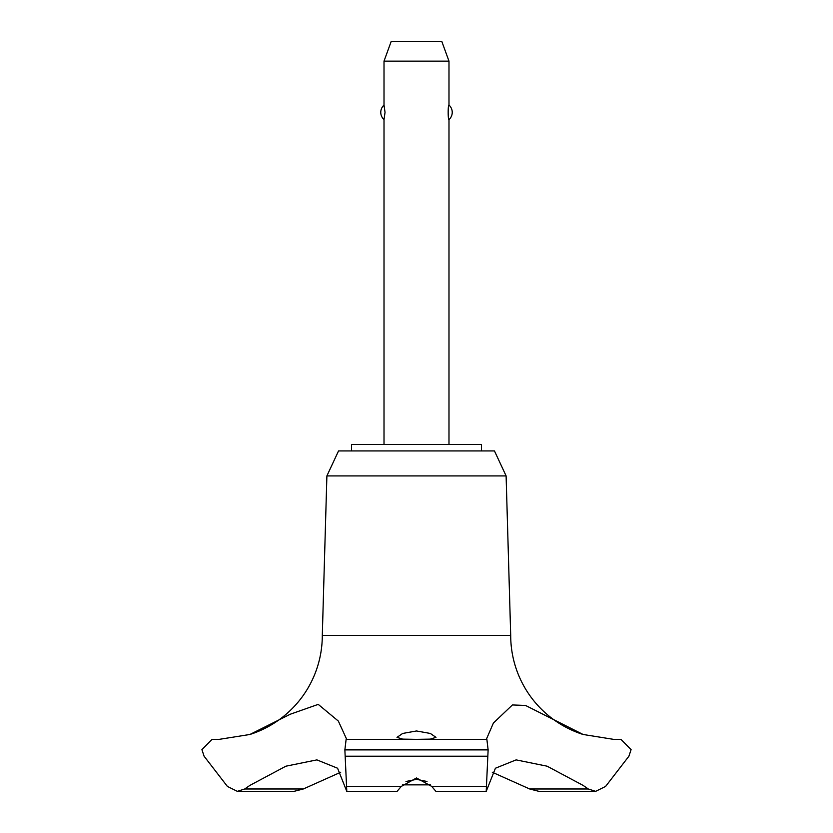 <?xml version="1.0" encoding="UTF-8"?>
<svg xmlns="http://www.w3.org/2000/svg" width="833" height="833" viewBox="0 0 833 833"><rect width="100%" height="100%" fill="white"/><g stroke="black" fill="none" stroke-linecap="round" stroke-linejoin="round"><path stroke-width="1.25" d="M481.464 450.934L481.464 444.437L351.536 444.437L351.536 450.934M583.11 734.477A103.948 103.948 0 0 1 510.702 635.423L506.11 475.914L494.458 450.934L338.542 450.934L326.89 475.914L322.298 635.423A103.948 103.948 0 0 1 249.89 734.477L290.373 714.193L318.227 704.374L338.354 721.086L346.705 739.371L486.326 739.371L493.407 723.023L512.43 704.947L525.571 705.468L583.11 734.477L613.682 739.371M303.295 788.986L244.694 788.986L237.343 791.35L294.049 791.35L303.295 788.986L340.697 772.253M219.11 739.371L249.89 734.477M346.122 739.371L486.878 739.371L346.122 739.371L344.872 749.898L488.128 749.898L486.878 739.371L486.326 739.371M344.872 749.638L488.128 749.638M344.872 749.898L346.788 791.35L397.07 791.35L401.277 786.425L416.5 777.97L431.723 786.425L435.93 791.35L486.212 791.35L488.128 749.898M416.5 739.35L402.683 739.121L397.008 737.351L402.651 733.457L416.5 730.968L430.359 733.457L435.992 737.351L430.317 739.121L416.5 739.35M427.006 781.489L416.5 779.344L405.994 781.489M448.987 444.437L448.987 119.608C447.904 120.431 447.904 104.26 448.987 105.083L448.987 61.142L384.013 61.142L384.013 105.083L385.033 112.34L384.013 119.608L384.013 444.437M384.013 61.142L391.114 41.65L441.886 41.65L448.987 61.142M448.987 105.083A9.746 9.746 0 0 1 448.987 119.608M384.013 119.608A9.746 9.746 0 0 1 384.013 105.083M430.546 784.853L402.454 784.853M614.025 739.371L620.97 739.371L631.091 749.638L628.905 756.218L605.601 786.425L595.657 791.35L588.306 788.986L583.121 785.404L547.114 766.193L516.116 759.883L495.416 768.234L486.212 791.35M588.306 788.986L529.705 788.986L538.951 791.35L595.657 791.35M492.303 772.253L529.705 788.986M346.788 791.35L337.584 768.234L316.884 759.883L285.886 766.193L249.879 785.404L244.694 788.986M322.298 635.423L510.702 635.423M237.343 791.35L227.399 786.425L204.095 756.218L201.909 749.638L212.03 739.371L218.975 739.371M326.89 475.914L506.11 475.914M431.723 786.425L486.024 786.425M345.185 756.218L487.815 756.218M346.976 786.425L401.277 786.425"/></g></svg>
